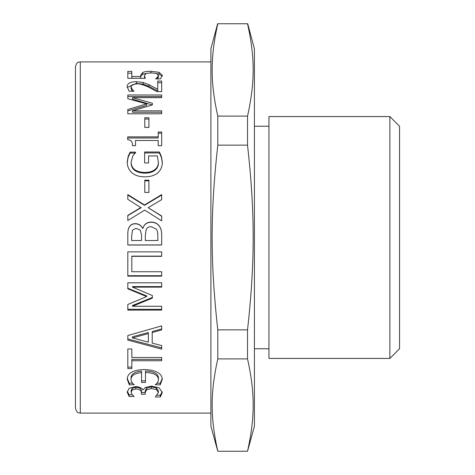 <?xml version="1.0" encoding="UTF-8"?>
<svg xmlns="http://www.w3.org/2000/svg" width="475" height="475" viewBox="0 0 475 475"><rect width="100%" height="100%" fill="white"/><g stroke="black" fill="none" stroke-linecap="round" stroke-linejoin="round"><path stroke-width="0.71" d="M157.748 82.769L161.672 82.769M127.181 87.43L136.402 83.404L143.177 84.212L148.966 86.367L157.748 90.921L157.748 81.047L161.672 81.047L161.672 91.61L156.869 91.61L148.722 87.222C143.67 84.782 139.65 83.665 136.646 83.867L132.394 84.687L131.023 86.771L132.092 89.288L133.956 91.218L129.129 91.218L127.098 86.598C127.347 83.357 130.447 81.718 136.402 81.688L143.177 82.508L148.966 84.687L157.748 89.288M131.023 86.771L131.023 88.427L132.329 91.218M148.966 86.367L148.966 84.687M143.177 84.212L143.177 82.508M132.092 90.921L132.092 89.288M144.798 119.053L148.912 119.053M144.798 117.735L148.912 117.735L148.912 127.419L144.798 127.419L144.798 117.735M144.632 152.95L159.422 152.95L161.346 157.296L162.331 162.836M131.106 162.45L131.106 163.275C131.516 169.492 136.004 172.793 144.578 173.179C149.097 173.149 152.517 172.205 154.838 170.341C157.207 168.542 158.407 166.084 158.436 162.984L157.338 155.919L148.586 155.919L148.586 162.943L144.632 162.943L144.632 152.006L159.422 152.006L161.346 156.406L162.331 162.005C162.343 166.41 160.871 169.985 157.914 172.716C154.886 175.417 150.486 176.795 144.715 176.842C139.234 176.783 134.947 175.4 131.848 172.692C128.82 170.008 127.27 166.44 127.211 161.981L128.143 156.352L130.114 152.125L135.547 152.125L132.697 156.233L131.106 162.45C131.516 168.738 136.004 172.075 144.578 172.461C149.097 172.431 152.517 171.475 154.838 169.593C157.207 167.77 158.407 165.288 158.436 162.153M127.211 162.812L128.143 157.249L130.114 153.069L135.547 153.069M159.422 152.95L159.422 152.006M154.838 170.341L154.838 169.593M135.547 152.463L135.547 152.125M130.114 153.069L130.114 152.125M128.143 157.249L128.143 156.352M127.811 195.083L144.495 205.313L161.672 195.083M127.811 215.632L141.063 207.741L127.811 199.334L127.811 194.607L144.495 204.951L161.672 194.607L161.672 199.631L148.17 207.706L161.672 216.012L161.672 220.839L144.715 210.14L127.811 220.513L127.811 215.383L141.063 207.409M148.17 207.706L161.672 216.25M144.495 205.313L144.495 204.951M161.672 275.72L127.811 275.72M161.672 256.132L131.818 256.132L131.818 271.742L161.672 271.742L161.672 276.147L127.811 276.147L127.811 251.863L161.672 251.863L161.672 256.34L131.818 256.34M131.818 367.133L127.811 367.133M161.672 359.391L131.818 359.391L131.818 368.576L127.811 368.576L127.811 348.965L131.818 348.965L131.818 357.503L161.672 357.503L161.672 360.751L131.818 360.751M132.198 394.743L129.158 394.743L127.276 391.341M141.419 392.825L141.419 391.115C141.378 388.74 139.502 387.469 135.797 387.303L132.175 388.307L131.13 390.604L131.13 392.314L132.282 394.838L134.152 396.494L129.158 396.494L127.211 392.261L129.099 388.342L135.327 386.573C139.217 386.721 141.716 387.849 142.821 389.963L145.344 387.463L151.572 386.092L159.178 387.879L162.278 392.516L160.354 396.969L155.307 396.969L158.353 392.558L156.459 389.619L151.353 388.538L146.555 389.743L145.208 392.623L145.208 394.25L141.419 394.25L141.419 392.825C141.378 390.426 139.502 389.144 135.797 388.972L132.175 389.987L131.13 392.314M145.208 394.25L145.208 392.522L141.419 392.522L141.419 394.25M158.353 392.558L158.353 390.848L156.459 387.944L151.353 386.876L146.555 388.063L145.208 390.913L145.208 392.623M162.213 391.727L160.354 395.212L157.195 395.212M129.158 394.743L129.158 396.494M132.175 388.307L132.175 389.987M146.555 388.063L146.555 389.743M160.354 395.212L160.354 396.969M132.578 383.212L129.295 383.212L127.247 378.403M141.562 372.62L141.562 371.129C134.775 371.777 131.26 373.968 131.023 377.702L131.023 379.264C131.076 381.508 132.175 383.301 134.312 384.655L129.295 384.839L127.211 379.169C127.448 373.053 133.243 369.847 144.608 369.556C155.871 370.043 161.767 373.261 162.278 379.198L160.217 384.881L155.224 384.702C157.29 383.426 158.371 381.615 158.46 379.264C158.033 375.078 153.704 372.816 145.481 372.483L145.481 382.434L141.562 382.434L141.562 372.62C134.775 373.273 131.26 375.488 131.023 379.264M145.481 380.837L141.562 380.837M158.46 379.264L158.46 377.702C158.033 373.558 153.704 371.325 145.481 370.993L145.481 372.483M162.236 378.492L160.217 383.26L156.946 383.26M129.295 383.212L129.295 384.839M160.217 383.26L160.217 384.881M132.424 337.921L132.424 336.817L148.366 332.518L148.366 333.581L132.424 337.921L148.366 342.154L148.366 333.581M161.672 328.926L152.208 331.497L152.208 343.14L161.672 345.58L161.672 349.137L127.811 340.094L127.811 335.546L161.672 325.874L161.672 329.941L152.208 332.542M161.672 347.902L127.811 338.966M152.344 297.463L132.501 305.508L132.501 306.262L161.672 306.262L161.672 310.11L127.811 310.11L127.811 304.469L146.662 296.578L146.662 295.931L127.811 288.254M161.672 309.308L127.811 309.308M161.672 286.591L132.501 286.591L132.501 287.137L152.344 295.545L152.344 298.128L132.501 306.262M146.662 296.578L127.811 288.818L127.811 282.803L161.672 282.803L161.672 287.137L132.501 287.137M140.434 230.227L136.07 228.338L132.531 230.066L131.652 236.212L131.652 240.516L141.562 240.516L141.562 235.416L140.434 230.227M156.406 229.188L151.466 226.747C149.013 226.563 147.256 227.477 146.199 229.49L145.32 235.416L145.32 240.516L157.831 240.516L157.831 236.865C157.943 233.207 157.463 230.648 156.406 229.188M158.929 225.702L158.929 225.572C160.829 227.786 161.743 231.034 161.672 235.303L161.672 245.017L127.811 245.017L127.811 236.045C127.668 231.83 128.125 228.897 129.182 227.276C130.482 224.907 132.567 223.755 135.44 223.808C138.736 223.909 141.146 225.471 142.684 228.493L142.85 228.493C144.05 224.42 146.858 222.336 151.276 222.241C154.666 222.348 157.219 223.499 158.929 225.702C160.829 227.893 161.743 231.105 161.672 235.327M161.672 244.934L127.811 244.934M142.85 228.493L142.85 228.392C144.05 224.277 146.858 222.169 151.276 222.068C154.666 222.175 157.219 223.345 158.929 225.572M129.182 227.276L129.182 227.157C130.482 224.77 132.567 223.6 135.44 223.654C138.736 223.755 141.146 225.334 142.684 228.392M127.811 236.045C127.668 231.764 128.125 228.802 129.182 227.157M144.798 180.809L148.912 180.809M144.798 180.173L148.912 180.173L148.912 192.428L144.798 192.428L144.798 180.173M158.217 133.172L161.672 133.172M127.704 137.982L158.217 137.982L158.217 132.008L161.672 132.008L161.672 145.659L158.217 145.659L158.217 140.481L135.523 140.481L135.523 145.659L132.424 145.659C132.679 141.847 131.106 139.882 127.704 139.769L127.704 136.871L158.217 136.871M127.811 96.544L161.672 96.544L161.672 97.654L132.501 97.654L152.344 103.17L152.344 104.951L132.501 110.853L161.672 110.853L161.672 113.798L127.811 113.798L127.811 109.517L146.662 103.877L127.811 98.723L127.811 94.976L161.672 94.976L161.672 97.654M127.811 110.924L146.662 105.349L146.662 103.877M132.501 110.853L132.501 112.254L161.672 112.254M132.501 97.654L132.501 99.192L152.344 104.951M140.731 76.202L142.738 74.278L146.46 73.352M131.789 76.505L131.789 78.28L140.82 78.28L140.624 75.299L142.738 72.461C144.257 71.695 146.983 71.309 150.913 71.303L159.066 72.289L162.385 75.293L160.467 78.892L155.663 78.892L157.474 77.223L158.46 75.258L156.406 73.453L150.89 72.847L146.003 73.524L144.442 75.59L145.261 78.298L127.811 78.298L127.811 71.363L131.789 71.363L131.789 76.505L140.82 76.505M127.811 73.192L131.789 73.192M144.442 75.59L144.56 78.298M157.474 77.223L157.474 78.992L158.46 77.045L158.46 75.258M156.756 73.572L159.066 74.112L162.23 76.297M210.894 413.096L80.287 413.096L80.287 61.904C78.791 62.587 77.087 60.877 75.454 66.743L75.454 408.257C77.087 414.123 78.791 412.413 80.287 413.096M217.621 23.75L210.894 48.848L210.894 426.152L217.793 451.25C210.265 417.252 210.265 392.884 217.793 358.886L247.528 358.886C255.057 392.884 255.057 417.252 247.528 451.25L254.428 426.152L254.428 48.848L247.707 23.75M217.793 451.25L247.528 451.25M217.793 358.886L217.793 329.864L247.528 329.864L247.528 358.886M217.793 329.864C210.265 261.862 210.265 213.138 217.793 145.136L247.528 145.136C255.057 213.138 255.057 261.862 247.528 329.864M217.793 145.136L217.793 116.114L247.528 116.114L247.528 145.136M217.793 116.114C210.265 82.116 210.265 57.748 217.793 23.75L247.528 23.75C255.057 57.748 255.057 82.116 247.528 116.114M268.945 348.757L254.428 348.757M268.945 116.565L268.945 358.435L389.874 358.435L389.874 116.565L268.945 116.565M389.874 116.565L399.546 126.243L399.546 348.757L389.874 358.435M136.402 83.404L136.402 81.688M161.346 157.296L161.346 156.406M144.578 173.179L144.578 172.461M135.797 387.303L135.797 388.972M151.353 386.876L151.353 388.538M156.459 387.944L156.459 389.619M150.913 73.132L150.913 71.303M142.738 74.278L142.738 72.461M159.066 74.112L159.066 72.289M210.894 61.904L80.287 61.904M268.945 126.243L254.428 126.243"/></g></svg>
